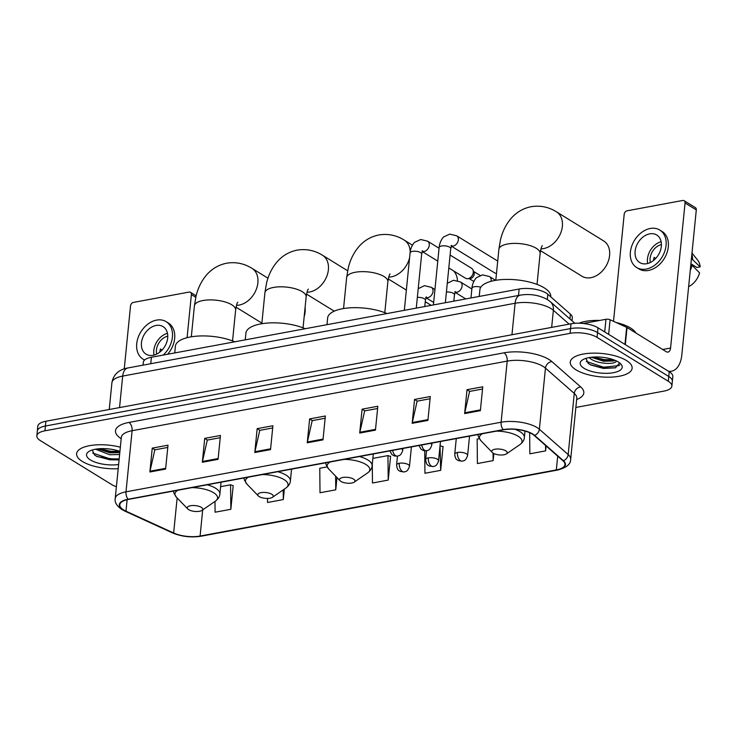<?xml version="1.0" encoding="UTF-8"?>
<svg xmlns="http://www.w3.org/2000/svg" width="737" height="737" viewBox="0 0 737 737"><rect width="100%" height="100%" fill="white"/><g stroke="black" fill="none" stroke-linecap="round" stroke-linejoin="round"><path stroke-width="1.11" d="M143.033 365.147L143.319 362.272A19.429 7.306 5.7 0 1 151.407 357.27L519.143 289.024A19.429 7.306 5.7 0 1 547.84 294.284L570.429 314.155A19.429 7.306 5.7 0 1 572.308 317.748L572.004 320.761M575.855 407.45L663.797 391.135A19.429 7.306 -174.3 0 0 671.877 386.124L672.826 376.57A19.429 7.306 -174.3 0 0 669.242 371.724L598.011 327.808A19.429 7.306 -174.3 0 0 571.028 323.792L45.887 421.251A19.429 7.306 -174.3 0 0 37.799 426.253L37.329 431.034A19.429 7.306 -174.3 0 1 45.408 426.023A19.429 7.306 -174.3 0 0 37.329 431.034L36.85 435.807A19.429 7.306 -174.3 0 0 40.443 440.662L111.674 484.568A19.429 7.306 -174.3 0 0 116.4 486.742M671.877 386.124A19.429 7.306 -174.3 0 0 668.284 381.278L597.053 337.362A19.429 7.306 -174.3 0 0 570.069 333.345L570.549 328.573L45.408 426.023L570.549 328.573A19.429 7.306 -174.3 0 1 597.532 332.58A19.429 7.306 -174.3 0 0 570.549 328.573L571.028 323.792M668.284 381.278L668.763 376.496L597.532 332.58L668.763 376.496A19.429 7.306 -174.3 0 1 672.356 381.351A19.429 7.306 -174.3 0 0 668.763 376.496L669.242 371.724M82.351 461.445A31.083 11.691 -174.3 0 0 118.196 468.714A31.083 11.691 -174.3 0 1 82.351 461.445A31.083 11.691 -174.3 0 1 76.602 453.688A31.083 11.691 -174.3 0 0 82.351 461.445M576.012 369.836A31.083 11.691 -174.3 0 0 610.089 377.169A31.083 11.691 -174.3 0 0 632.125 368.251A31.083 11.691 -174.3 0 0 626.376 360.485A31.083 11.691 -174.3 0 0 592.299 353.152A31.083 11.691 -174.3 0 0 570.263 362.07A31.083 11.691 -174.3 0 0 576.012 369.836A31.083 11.691 -174.3 0 0 610.089 377.169A31.083 11.691 -174.3 0 0 632.125 368.251A31.083 11.691 -174.3 0 0 626.376 360.485A31.083 11.691 -174.3 0 0 592.299 353.152A31.083 11.691 -174.3 0 0 570.263 362.07A31.083 11.691 -174.3 0 0 576.012 369.836M123.641 509.93A20.719 7.794 5.7 0 1 119.809 504.762A20.719 7.794 5.7 0 1 128.431 499.419L503.528 429.809A20.719 7.794 5.7 0 1 534.141 435.42L562.939 460.754A20.719 7.794 5.7 0 1 564.947 464.596A20.719 7.794 5.7 0 1 556.324 469.93L200.095 536.039A20.719 7.794 5.7 0 1 173.646 532.998L125.972 511.174A20.719 7.794 5.7 0 1 123.641 509.93M123.217 510.013A21.235 7.987 -174.3 0 0 125.612 511.275L173.287 533.1A21.235 7.987 -174.3 0 0 200.4 536.223L556.619 470.114A21.235 7.987 -174.3 0 0 563.409 460.708L534.601 435.383A21.235 7.987 -174.3 0 0 503.224 429.625L128.127 499.235A21.235 7.987 -174.3 0 0 123.217 510.013M480.367 410.666L482.753 386.787L467.018 389.707L464.632 413.586L480.367 410.666M482.532 389.016L469.589 391.421L464.761 412.784A5.177 2.939 79.5 0 0 464.632 413.586M469.745 391.393L467.018 389.707M427.911 420.403L430.297 396.524L414.553 399.445L412.167 423.324L427.911 420.403M430.067 398.754L417.124 401.158L412.296 422.522A5.177 2.939 79.5 0 0 412.167 423.324M417.289 401.131L414.553 399.445M375.446 430.141L377.832 406.262L362.097 409.182L359.711 433.061L375.446 430.141M377.611 408.491L364.668 410.896L359.84 432.26A5.177 2.939 79.5 0 0 359.711 433.061M364.824 410.868L362.097 409.182M165.604 469.082L167.99 445.203L152.246 448.124L149.869 472.002L165.604 469.082M167.76 447.433L154.825 449.837L149.998 471.201A5.177 2.939 79.5 0 0 149.869 472.002M154.982 449.81L152.246 448.124M218.069 459.344L220.446 435.466L204.711 438.386L202.325 462.265L218.069 459.344M220.225 437.695L207.281 440.1L202.454 461.463A5.177 2.939 79.5 0 0 202.325 462.265M207.447 440.072L204.711 438.386M270.525 449.607L272.911 425.728L257.167 428.648L254.79 452.527L270.525 449.607M272.69 427.967L259.746 430.362L254.919 451.726A5.177 2.939 79.5 0 0 254.79 452.527M259.903 430.334L257.167 428.648M322.99 439.878L325.367 415.99L309.632 418.911L307.246 442.799L322.99 439.878M325.146 418.229L312.202 420.634L307.375 441.997A5.177 2.939 79.5 0 0 307.246 442.799M312.368 420.597L309.632 418.911M120.343 447.184A31.083 11.691 -174.3 0 0 76.602 453.688A31.083 11.691 -174.3 0 1 120.343 447.184M570.069 333.345L44.929 430.804A19.429 7.306 -174.3 0 0 36.85 435.807M479.317 438.644L477.152 439.049L477.401 463.545L493.136 460.616L493.845 453.531M529.645 432.711L529.866 453.808L545.601 450.887L546.099 445.94M327.071 466.899L319.766 468.253L320.015 492.749L335.759 489.829L336.984 477.558M267.513 498.433L267.559 502.487L283.294 499.566L284.335 489.128M214.983 501.418L215.093 512.215L230.838 509.295L233.196 485.655L232.735 485.508M424.715 450.804L424.945 473.274L440.68 470.353L443.066 446.475L442.587 446.567M372.286 464.061L372.48 483.011L388.215 480.091L390.601 456.212L390.122 456.304M388.215 480.091L387.966 455.595L372.848 458.405M387.966 455.595L390.573 456.452M335.759 489.829L335.621 476.139M283.294 499.566L283.192 489.912M230.838 509.295L230.58 484.808L220.612 486.66M230.58 484.808L233.196 485.655M440.68 470.353L440.035 445.931M440.431 445.857L443.038 446.714M493.136 460.616L493.062 453.089M545.601 450.887L545.546 445.452M119.615 454.517L109.702 454.747L95.552 449.192M119.799 452.629L109.896 452.859L97.781 448.87M119.928 451.394A21.106 7.941 -174.3 0 0 88.661 451.652A21.106 7.941 -174.3 0 0 90.43 459.943A21.106 7.941 -174.3 0 0 118.62 464.494M92.263 449.985L94.566 455.033L97.192 456.636L119.072 459.999M119.173 458.93L109.896 458.829L92.669 453.062M119.827 451.357L110.651 451.247L99.679 448.704M119.081 459.879L109.804 459.777L96.455 456.24M119.836 452.297L110.559 452.196L98.012 449.017M195.784 297.287L191.39 294.579A3.234 2.377 -58.3 0 0 190.468 292.313A3.234 2.377 -58.3 0 0 189.068 292.082L133.461 302.4A3.234 2.377 -58.3 0 0 130.532 305.873L124.249 368.868M191.39 294.579L187.087 337.684M156.06 325.468A16.186 11.866 -58.3 0 0 142.444 338.412A16.186 11.866 -58.3 0 0 146.073 354.175A16.186 11.866 -58.3 0 0 153.075 355.317A16.186 11.866 -58.3 0 0 166.691 342.373A16.186 11.866 -58.3 0 0 163.061 326.611A16.186 11.866 -58.3 0 0 156.06 325.468M167.474 333.308A16.186 11.866 -58.3 0 0 154.033 355.105M162.094 350.011L160.454 348.997A12.953 9.498 121.7 0 0 159.809 352.12M167.769 336.155A12.953 9.498 -58.3 0 0 156.705 354.092M167.585 354.267A22.018 16.14 -58.3 0 0 168.368 323.036L166.12 321.654A22.018 16.14 -58.3 0 0 156.594 320.098A22.018 16.14 -58.3 0 0 138.077 337.693A22.018 16.14 -58.3 0 0 143.015 359.131A22.018 16.14 -58.3 0 0 144.655 359.978M163.181 355.087A22.018 16.14 -58.3 0 0 166.12 321.654M304.178 316.597A20.719 15.191 -58.3 0 0 305.081 307.532M201.293 507.342A7.766 2.92 -174.3 0 0 191.288 505.619A7.766 2.92 -174.3 0 0 187.815 508.991A7.766 2.92 -174.3 0 0 188.7 509.682A7.766 2.92 -174.3 0 0 201.947 510.4A7.766 2.92 -174.3 0 0 201.293 507.342M234.735 341.802A35.616 13.395 -174.3 0 0 197.129 336.127A35.616 13.395 -174.3 0 0 175.406 346.169L174.733 352.94M271.806 494.26A7.766 2.92 -174.3 0 0 261.792 492.528A7.766 2.92 -174.3 0 0 258.318 495.9A7.766 2.92 -174.3 0 0 259.212 496.591A7.766 2.92 -174.3 0 0 272.45 497.309A7.766 2.92 -174.3 0 0 271.806 494.26M305.238 328.72A35.616 13.395 -174.3 0 0 267.642 323.046A35.616 13.395 -174.3 0 0 245.918 333.087L245.246 339.858M457.437 280.622A20.719 15.191 -58.3 0 0 453.513 270.838M353.539 479.087A7.766 2.92 -174.3 0 0 343.525 477.364A7.766 2.92 -174.3 0 0 340.061 480.736A7.766 2.92 -174.3 0 0 340.945 481.427A7.766 2.92 -174.3 0 0 354.193 482.145A7.766 2.92 -174.3 0 0 353.539 479.087M386.971 313.557A35.616 13.395 -174.3 0 0 349.375 307.873A35.616 13.395 -174.3 0 0 327.652 317.914L326.979 324.685M425.249 301.737L429.689 304.473A20.719 15.191 -58.3 0 0 431.357 305.321M540.525 250.691L581.935 276.218A20.719 15.191 -58.3 0 0 590.899 277.692A20.719 15.191 -58.3 0 0 608.329 261.119A20.719 15.191 -58.3 0 0 603.686 240.944L556.453 211.823A20.719 15.191 121.7 0 1 561.097 231.998A20.719 15.191 121.7 0 1 543.666 248.562A20.719 15.191 121.7 0 1 540.976 248.82M505.775 450.832A7.766 2.92 -174.3 0 0 495.771 449.109A7.766 2.92 -174.3 0 0 492.298 452.481A7.766 2.92 -174.3 0 0 493.191 453.172A7.766 2.92 -174.3 0 0 506.43 453.891A7.766 2.92 -174.3 0 0 505.775 450.832M550.76 296.854L550.769 296.744A35.616 13.395 -174.3 0 0 544.192 287.845A35.616 13.395 -174.3 0 0 505.14 279.443A35.616 13.395 -174.3 0 0 479.898 289.669L479.216 296.431M450.095 255.039L471.634 268.323A5.832 4.275 121.7 0 1 472.942 269.853A5.832 4.275 121.7 0 1 473.292 272.404A5.832 4.275 121.7 0 1 468.041 278.65A5.832 4.275 121.7 0 1 467.47 278.724A5.832 4.275 121.7 0 1 465.517 278.245L448.805 267.946M472.942 269.853L473.974 272.193A4.21 3.086 121.7 0 1 474.232 274.035A4.21 3.086 121.7 0 1 470.436 278.549A4.21 3.086 121.7 0 1 470.031 278.595L467.47 278.724M496.498 273.326A5.832 4.275 121.7 0 1 494.582 272.847L451.311 246.167M604.708 331.936L605.971 319.278L583.289 323.488M668.348 371.181A25.906 14.676 79.5 0 0 671.554 371.19A25.906 14.676 79.5 0 0 681.817 354.976L696.299 209.907L685.051 202.97L670.569 348.039A6.476 3.667 -100.5 0 1 668.008 352.093A6.476 3.667 -100.5 0 1 666.23 351.696L627.03 327.532L625.317 344.649M685.051 202.97A3.234 2.377 -58.3 0 0 684.129 200.704L695.378 207.631A3.234 2.377 121.7 0 1 696.299 209.907M684.129 200.704A3.234 2.377 -58.3 0 0 682.729 200.473L627.123 210.791A3.234 2.377 -58.3 0 0 624.193 214.264L613.516 321.314M605.971 319.278A3.234 1.216 5.7 0 1 610.098 319.757L626.662 327.339A3.234 1.216 5.7 0 1 627.03 327.532M649.721 233.85A16.186 11.866 -58.3 0 0 636.105 246.794A16.186 11.866 -58.3 0 0 639.734 262.556A16.186 11.866 -58.3 0 0 646.736 263.708A16.186 11.866 -58.3 0 0 660.352 250.764A16.186 11.866 -58.3 0 0 656.722 235.002A16.186 11.866 -58.3 0 0 649.721 233.85M661.135 241.699A16.186 11.866 -58.3 0 0 647.694 263.487M655.755 258.401L654.115 257.388A12.953 9.498 121.7 0 0 653.47 260.502M661.43 244.546A12.953 9.498 -58.3 0 0 650.366 262.473M636.676 267.522L638.924 268.904A22.018 16.14 -58.3 0 0 648.449 270.461A22.018 16.14 -58.3 0 0 666.967 252.865A22.018 16.14 -58.3 0 0 662.029 231.427L659.781 230.036A22.018 16.14 -58.3 0 0 650.255 228.479A22.018 16.14 -58.3 0 0 631.738 246.084A22.018 16.14 -58.3 0 0 636.676 267.522A22.018 16.14 -58.3 0 0 646.202 269.079A22.018 16.14 -58.3 0 0 664.719 251.474A22.018 16.14 -58.3 0 0 659.781 230.036M690.256 270.461A21.373 15.661 -58.3 0 0 692.034 265.228L699.551 272.856A16.84 12.345 -58.3 0 1 688.644 286.629M690.845 264.5L692.034 265.228M690.919 263.782L696.926 267.485L700.15 266.886L691.444 258.53M692.633 259.258A21.373 15.661 -58.3 0 0 691.85 254.514M700.15 266.886A16.84 12.345 -58.3 0 0 697.663 260.115L691.988 253.067M635.911 333.004A32.373 12.179 -174.3 0 0 630.642 328.057A32.373 12.179 -174.3 0 0 616.196 322.539M599.817 320.42A32.373 12.179 -174.3 0 0 579.006 323.211M616.316 360.863C616.196 364.824 597.145 364.244 590.226 358.449L589.213 357.583M615.137 360.384L613.626 360.964L603.557 361.241L591.442 357.261M584.091 368.334A21.106 7.941 -174.3 0 0 611.277 373.023A21.106 7.941 -174.3 0 0 620.711 363.866A21.106 7.941 -174.3 0 0 618.297 361.987A21.106 7.941 -174.3 0 0 582.322 360.034A21.106 7.941 -174.3 0 0 584.091 368.334M585.924 358.375L588.227 363.415L590.853 365.018L603.4 368.436L615.413 367.846L619.596 362.899M619.863 364.843L618.896 365.607L603.557 367.219L586.33 361.443M613.488 359.739L604.312 359.638L593.34 357.086M615.791 367.735L603.465 368.168L590.116 364.631M614.953 360.485L604.22 360.586L591.673 357.408M150.763 363.719L151.407 357.27M569.95 318.955L570.429 314.155M547.324 299.489L547.84 294.284M518.498 295.473L519.143 289.024M569.148 324.142L553.367 310.277A25.906 9.747 -174.3 0 0 551.083 308.61A25.906 9.747 -174.3 0 0 515.108 303.257L122.692 376.082A25.906 9.747 -174.3 0 0 111.913 382.752C113.71 372.194 122.222 368.832 127.823 367.975L520.239 295.15A12.953 7.342 -100.5 0 0 515.108 303.257L511.957 334.755M119.551 407.579L122.692 376.082A12.953 7.342 -100.5 0 1 127.823 367.975M551.663 327.385L553.367 310.277A12.953 10.622 -48.7 0 0 550.29 301.663L574.906 323.313M45.887 421.251L44.929 430.804M598.011 327.808L597.053 337.362M121.2 438.681A32.373 12.179 5.7 0 1 128.947 422.43L504.053 352.82A6.476 3.667 -100.5 0 1 507.203 361.102L132.107 430.712A25.906 9.747 -174.3 0 0 121.329 437.382L121.393 436.94M504.053 352.82A32.373 12.179 5.7 0 1 549.028 359.509A32.373 12.179 5.7 0 1 551.884 361.591L580.682 386.916A32.373 12.179 5.7 0 1 576.647 399.546M543.178 366.446A25.906 9.747 -174.3 0 0 507.203 361.102L501.105 422.227A25.906 9.747 5.7 0 1 539.364 429.247L568.172 454.572A25.906 9.747 5.7 0 1 570.668 459.372L576.776 398.247A25.906 9.747 -174.3 0 0 574.27 393.438L545.463 368.113A25.906 9.747 -174.3 0 0 543.178 366.446M128.127 499.235A6.476 3.667 79.5 0 1 125.999 491.837A25.906 9.747 5.7 0 0 115.221 498.516C114.484 502.219 116.695 505.895 121.863 509.516L124.756 511.054A6.476 4.035 -65.4 0 0 125.612 511.275M124.756 511.054L172.43 532.879C181.495 536.628 191.058 537.743 201.1 536.214A6.476 3.667 -100.5 0 1 200.4 536.223M556.619 470.114A6.476 3.667 79.5 0 0 557.329 470.105C566.32 467.792 570.77 464.218 570.668 459.372M563.409 460.708A6.476 5.316 -48.7 0 0 568.172 454.572L574.27 393.438A6.476 5.316 131.3 0 1 580.682 386.916M172.43 532.879A6.476 4.035 -65.4 0 0 173.287 533.1M534.601 435.383A6.476 5.316 -48.7 0 0 539.364 429.247L545.463 368.113A6.476 5.316 131.3 0 1 551.884 361.591M503.224 429.625A6.476 3.667 -100.5 0 1 501.105 422.227L125.999 491.837L132.107 430.712A6.476 3.667 -100.5 0 0 128.947 422.43M556.324 469.93L557.697 456.139M125.972 511.174L127.123 499.695M173.646 532.998L177.147 497.954M200.095 536.039L202.703 509.875M323.064 439.086L307.375 441.997M270.608 448.815L254.919 451.726M218.143 458.552L202.454 461.463M165.687 468.29L149.998 471.201M375.529 429.349L359.84 432.26M427.985 419.611L412.296 422.522M480.45 409.873L464.761 412.784M191.316 336.809L194.402 305.864A20.719 7.794 5.7 0 1 203.025 300.521A20.719 7.794 5.7 0 1 231.805 304.805A20.719 7.794 5.7 0 1 235.637 309.973C236.319 305.505 237.047 302.907 237.811 302.188M194.402 305.864L196.014 296.302C197.986 287.937 201.588 280.733 206.821 274.671C212.182 268.618 218.788 264.804 226.646 263.21C235.665 261.746 244.104 263.45 251.962 268.332A20.719 15.191 121.7 0 1 256.605 288.508A20.719 15.191 121.7 0 1 239.184 305.072A20.719 15.191 121.7 0 1 236.485 305.321M221.045 482.238L219.875 494.03C219.746 496.563 218.253 498.931 215.407 501.132A21.419 8.061 -174.3 0 0 213.601 492.712A21.419 8.061 -174.3 0 0 191.924 487.636M177.903 490.243A21.419 8.061 -174.3 0 0 176.456 497.245L187.815 508.991M219.875 494.03A23.308 8.77 -174.3 0 0 215.563 488.207A23.308 8.77 -174.3 0 0 207.29 484.789M261.819 323.718L264.905 292.773A20.719 7.794 5.7 0 1 273.528 287.439A20.719 7.794 5.7 0 1 302.317 291.723A20.719 7.794 5.7 0 1 306.15 296.891C306.832 292.423 307.559 289.825 308.315 289.107M264.905 292.773L266.527 283.22C268.498 274.855 272.1 267.642 277.333 261.589C282.686 255.536 289.291 251.713 297.149 250.129C306.168 248.664 314.607 250.368 322.474 255.242A20.719 15.191 121.7 0 1 327.117 275.417A20.719 15.191 121.7 0 1 309.687 291.99A20.719 15.191 121.7 0 1 306.997 292.239M291.557 469.147L290.378 480.939C290.258 483.481 288.766 485.849 285.91 488.041A21.419 8.061 -174.3 0 0 284.113 479.63A21.419 8.061 -174.3 0 0 262.436 474.554M248.415 477.152A21.419 8.061 -174.3 0 0 246.959 484.154L258.318 495.9M290.378 480.939A23.308 8.77 -174.3 0 0 286.067 475.116A23.308 8.77 -174.3 0 0 277.803 471.698M343.553 308.554L346.648 277.609A20.719 7.794 5.7 0 1 355.271 272.266A20.719 7.794 5.7 0 1 384.051 276.55A20.719 7.794 5.7 0 1 387.883 281.727C388.565 277.25 389.293 274.652 390.057 273.934M409.588 257.729A20.719 15.191 121.7 0 1 391.421 276.817A20.719 15.191 121.7 0 1 388.731 277.066M346.648 277.609L348.26 268.047C350.232 259.682 353.834 252.478 359.066 246.416C364.419 240.363 371.033 236.549 378.882 234.965C387.902 233.491 396.349 235.195 404.208 240.078A20.719 15.191 121.7 0 1 410.214 251.75M373.291 453.983L372.111 465.775C371.992 468.308 370.499 470.676 367.643 472.878A21.419 8.061 -174.3 0 0 365.847 464.457A21.419 8.061 -174.3 0 0 344.17 459.381M330.148 461.988A21.419 8.061 -174.3 0 0 328.702 468.99L340.061 480.736M372.111 465.775A23.308 8.77 -174.3 0 0 367.8 459.952A23.308 8.77 -174.3 0 0 359.536 456.535M495.798 280.3L498.885 249.355A20.719 7.794 5.7 0 1 507.507 244.021A20.719 7.794 5.7 0 1 536.296 248.295A20.719 7.794 5.7 0 1 540.129 253.473C540.811 248.995 541.529 246.398 542.294 245.679M525.002 431.062L524.357 437.52C524.228 440.063 522.745 442.43 519.889 444.623A21.419 8.061 -174.3 0 0 518.093 436.203A21.419 8.061 -174.3 0 0 496.406 431.136M482.385 433.734A21.419 8.061 -174.3 0 0 480.939 440.735L492.298 452.481M524.357 437.52A23.308 8.77 -174.3 0 0 520.046 431.698A23.308 8.77 -174.3 0 0 515.071 429.339M392.664 450.381A6.476 3.667 79.5 0 0 395.686 455.724A6.476 3.667 -100.5 0 0 397.464 456.12L396.598 464.936C397.344 471.007 398.846 470.197 400.228 471.413L404.226 471.947A6.476 3.667 -100.5 0 1 402.448 471.551A6.476 3.667 79.5 0 1 399.288 463.269A6.476 2.432 -174.3 0 0 396.598 464.936M439.059 248.24L427.617 241.183A5.832 4.275 121.7 0 1 428.925 246.858A5.832 4.275 121.7 0 1 424.024 251.52A5.832 4.275 121.7 0 1 423.729 251.566A5.832 4.275 121.7 0 1 422.292 251.455M421.942 251.105L422.67 250.829L421.675 254.044A5.832 2.193 -174.3 0 0 420.597 252.588A5.832 2.193 -174.3 0 0 412.803 251.335A5.832 2.193 -174.3 0 0 410.076 252.883C410.527 246.665 414.544 242.022 414.793 242.243L420.698 239.516L427.617 241.183M402.918 448.483L402.724 450.399A6.476 2.432 -174.3 0 0 401.527 448.787A6.476 2.432 -174.3 0 0 401.472 448.75M421.73 444.991A6.476 3.667 79.5 0 0 424.752 450.335A6.476 3.667 -100.5 0 0 426.53 450.731L425.664 459.547C426.41 465.618 427.911 464.798 429.293 466.024L433.282 466.558A6.476 3.667 -100.5 0 1 431.513 466.162A6.476 3.667 79.5 0 1 428.354 457.88A6.476 2.432 -174.3 0 0 425.664 459.547M497.715 261.091L456.682 235.794A5.832 4.275 121.7 0 1 457.99 241.469A5.832 4.275 121.7 0 1 453.089 246.121A5.832 4.275 121.7 0 1 452.794 246.167A5.832 4.275 121.7 0 1 451.357 246.066M451.007 245.707L451.735 245.43L450.731 248.645A5.832 2.193 -174.3 0 0 449.662 247.19A5.832 2.193 -174.3 0 0 441.868 245.937A5.832 2.193 -174.3 0 0 439.141 247.494C439.593 241.275 443.6 236.623 443.849 236.844L449.763 234.117L456.682 235.794M431.974 443.094L431.79 445.01A6.476 2.432 -174.3 0 0 430.592 443.388A6.476 2.432 -174.3 0 0 430.537 443.361M418.211 288.692L424.429 285.661L431.357 287.338A5.832 4.275 121.7 0 1 433.015 291.419A5.832 4.275 121.7 0 1 427.469 297.72A5.832 4.275 121.7 0 1 426.032 297.61M425.682 297.251L426.41 296.974L425.406 300.199A5.832 2.193 -174.3 0 0 424.328 298.743A5.832 2.193 -174.3 0 0 417.345 297.398M411.412 446.908L409.486 466.226A6.476 2.432 -174.3 0 0 408.289 464.605A6.476 2.432 -174.3 0 0 399.288 463.269M447.276 283.294L453.495 280.272L460.422 281.949A5.832 4.275 121.7 0 1 462.081 286.03A5.832 4.275 121.7 0 1 456.525 292.322A5.832 4.275 121.7 0 1 455.088 292.211M454.747 291.861L455.475 291.585L454.471 294.8A5.832 2.193 -174.3 0 0 453.393 293.344A5.832 2.193 -174.3 0 0 446.41 291.999M440.477 441.509L438.552 460.828A6.476 2.432 -174.3 0 0 437.354 459.215A6.476 2.432 -174.3 0 0 428.354 457.88M457.419 452.481A6.476 2.432 -174.3 0 0 454.729 454.149C455.475 460.229 456.977 459.409 458.35 460.625L462.348 461.159A6.476 3.667 -100.5 0 1 460.57 460.763A6.476 3.667 79.5 0 1 457.419 452.481A6.476 2.432 -174.3 0 1 466.41 453.817A6.476 2.432 -174.3 0 1 467.608 455.438C465.637 461.611 463.287 460.579 462.348 461.159M480.782 287.218A5.832 2.193 -174.3 0 0 474.665 286.693A5.832 2.193 -174.3 0 0 471.938 288.25C472.389 282.031 476.406 277.388 476.646 277.609L482.56 274.873L489.479 276.55A5.832 4.275 121.7 0 1 491.146 280.631A5.832 4.275 121.7 0 1 491.035 281.322M670.569 348.039L662.674 349.504M624.958 344.428L626.662 327.339M610.098 319.757L608.642 334.368M520.239 295.15C530.05 293.593 539.097 295.058 547.388 299.535L550.29 301.663M111.913 382.752L109.242 409.496M201.1 536.214L557.329 470.105M115.221 498.516L121.329 437.382M190.468 292.313L196.134 295.804M144.544 360.08L143.015 359.131M251.962 268.332L267.973 278.199M173.471 491.063L173.904 493.154L176.456 497.245M201.947 510.4L215.407 501.132M236.043 307.2L261.884 323.128M232.551 340.927L235.637 309.973M322.474 255.242L347.652 270.774M243.975 477.981L244.417 480.073L246.959 484.154M272.45 497.309L285.91 488.041M306.546 294.118L334.22 311.171M303.054 327.836L306.15 296.891M404.208 240.078L412.453 245.154M325.717 462.808L326.15 464.909L328.702 468.99M354.193 482.145L367.643 472.878M388.288 278.945L406.363 290.092M384.797 312.672L387.883 281.727M498.885 249.355L500.497 239.801C502.477 231.436 506.079 224.223 511.312 218.161C516.665 212.118 523.27 208.295 531.128 206.71C540.147 205.236 548.586 206.94 556.453 211.823M477.954 434.554L478.396 436.654L480.939 440.735M506.43 453.891L519.889 444.623M537.033 284.418L540.129 253.473M389.91 450.897L391.992 454.609L394.424 455.963L397.464 456.12C398.404 455.54 400.753 456.572 402.724 450.399M404.337 310.332L410.076 252.883M480.119 275.454L473.651 271.465M416.276 308.112L421.675 254.044M422.246 251.566L437.778 261.138M473.808 281.451L469.239 278.632M418.966 445.507L421.057 449.22L423.489 450.565L426.53 450.731C427.469 450.141 429.809 451.173 431.79 445.01M433.402 304.934L439.141 247.494M445.341 302.723L450.731 248.645M425.977 297.72L433.651 302.446M424.77 306.537L425.406 300.199M431.357 287.338L434.941 289.549M409.486 466.226C407.515 472.399 405.166 471.367 404.226 471.947M455.042 292.322L465.766 298.927M453.835 301.147L454.471 294.8M460.422 281.949L471.864 288.996M438.552 460.828C436.571 467 434.231 465.968 433.282 466.558M470.961 297.969L471.938 288.25M456.277 438.579L454.729 454.149M489.479 276.55L495.614 280.327M469.543 436.12L467.608 455.438M671.554 371.19L669.113 371.651"/></g></svg>
